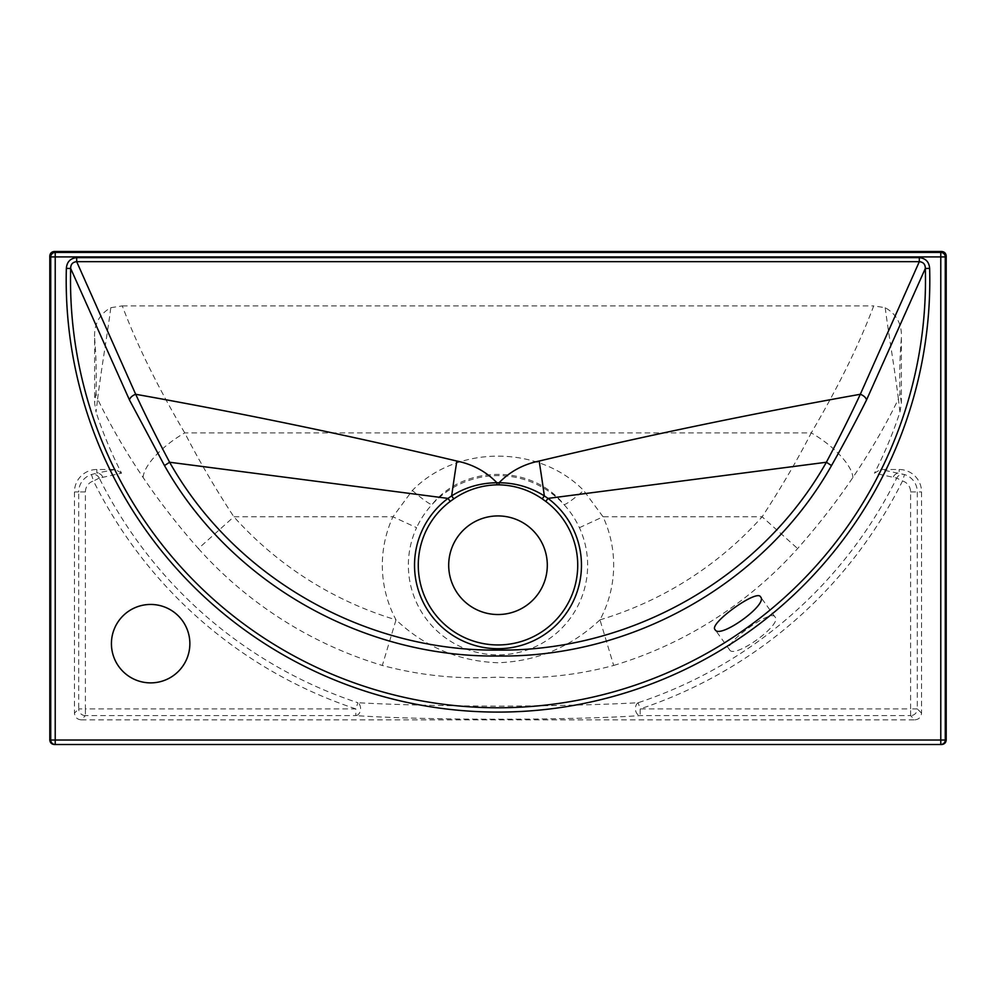 <?xml version="1.0" encoding="UTF-8"?>
<svg xmlns="http://www.w3.org/2000/svg" width="996" height="996" viewBox="0 0 996 996"><rect width="100%" height="100%" fill="white"/><g stroke="black" fill="none" stroke-linecap="round" stroke-linejoin="round"><path stroke-width="0.75" stroke-dasharray="4.98 3.74" d="M729.52 649.691C733.828 659.663 783.068 624.206 774.988 616.947C771.751 608.581 722.623 643.964 729.52 649.691L715.091 629.634M774.988 616.947L760.546 596.903M150.645 682.883A39.218 39.218 0 0 1 111.428 643.665A39.218 39.218 0 0 1 150.645 604.448A39.218 39.218 0 0 1 189.863 643.665A39.218 39.218 0 0 1 150.645 682.883M498 515.928A49.302 49.302 0 0 0 448.698 565.23A49.302 49.302 0 0 0 498 614.532A49.302 49.302 0 0 0 547.302 565.23A49.302 49.302 0 0 0 498 515.928M579.398 527.693L603.041 516.787L583.656 490.493C538.948 444.677 456.977 444.714 412.344 490.493L392.959 516.787A115.673 115.673 0 0 0 396.022 619.848A354.539 354.539 0 0 1 233.861 516.787C215.422 488.687 199.051 460.725 184.746 432.899C157.592 386.709 136.776 344.367 122.284 305.897L110.793 307.689C99.276 314.226 93.885 324.397 94.62 338.204L94.62 402.982L96.039 412.02L97.608 399.01C110.008 424.707 125.172 450.877 143.113 477.495C159.497 501.747 177.923 525.44 198.391 548.559L233.861 516.787L392.959 516.787L416.602 527.693A89.64 89.64 0 0 0 498 654.87A89.64 89.64 0 0 0 564.122 504.711A89.64 89.64 0 0 0 416.602 527.693M599.978 619.848C571.019 647.027 537.031 661.332 498 662.751C458.895 661.307 424.906 647.002 396.022 619.848L382.327 665.453C420.324 675.612 458.882 679.496 498 677.093C537.13 679.496 575.688 675.612 613.673 665.453L599.978 619.848A115.673 115.673 0 0 0 603.041 516.787L762.139 516.787A354.539 354.539 0 0 1 599.978 619.848M921.549 713.148L917.304 708.903L917.304 491.912A18.165 18.165 0 0 0 904.517 474.557L902.525 480.968A11.454 11.454 0 0 1 910.593 491.912L910.593 708.903L640.154 708.903A451.574 451.574 0 0 0 902.525 480.968L896.711 478.092A445.088 445.088 0 0 1 638.112 702.74C600.414 704.77 553.714 705.915 498 706.164C442.448 705.915 395.736 704.782 357.888 702.74A6.723 4.731 93 0 1 360.465 710.136A6.723 4.731 93 0 1 355.846 715.614C427.172 720.419 568.641 720.419 640.154 715.614L910.593 715.614L914.838 719.859C918.885 719.436 921.126 717.195 921.549 713.148L921.549 491.912A22.41 22.41 0 0 0 899.139 469.502L880.613 469.502L874.463 473.175L896.711 478.092A6.723 6.499 -61.5 0 1 904.517 474.557L880.613 469.502M121.537 473.175L115.387 469.502L96.861 469.502A22.41 22.41 0 0 0 74.451 491.912L74.451 713.148C74.874 717.195 77.115 719.436 81.162 719.859L85.407 715.614L355.846 715.614L355.846 708.903L85.407 708.903L85.407 491.912A11.454 11.454 0 0 1 93.475 480.968A451.574 451.574 0 0 0 355.846 708.903L357.888 702.74A445.088 445.088 0 0 1 99.289 478.092L121.537 473.175A423.001 423.001 0 0 1 96.039 412.02M613.673 665.453A402.172 402.172 0 0 0 797.609 548.559C818.077 525.44 836.503 501.747 852.887 477.495C870.84 450.852 886.017 424.682 898.392 399.01L899.961 412.02A423.001 423.001 0 0 1 874.463 473.175M94.62 338.204C96.102 354.875 96.575 373.089 96.039 392.847A22.41 18.762 -172.3 0 0 97.608 399.01C100.957 371.247 107.954 330.548 110.793 307.689M143.113 477.495A49.302 18.127 144.9 0 1 184.746 432.899L811.254 432.899C797.099 460.476 780.727 488.438 762.139 516.787L797.609 548.559M899.961 412.02L901.38 402.982L901.38 338.204C902.152 324.459 896.749 314.288 885.207 307.689L873.716 305.897C859.224 344.367 838.408 386.709 811.254 432.899A49.302 18.127 35.1 0 1 852.887 477.495M885.207 307.689C888.021 330.348 895.031 371.172 898.392 399.01A22.41 18.762 172.3 0 0 899.961 392.847C899.425 373.089 899.898 354.875 901.38 338.204M81.162 719.859L914.838 719.859M122.284 305.897L873.716 305.897M941.718 744.51L54.282 744.51M102.675 476.872A6.723 6.474 -100.9 0 0 96.861 473.05L91.483 474.557A18.165 18.165 0 0 0 78.696 491.912L74.451 491.912M412.344 490.493A26.892 2.764 41.4 0 0 431.878 504.711C463.812 464.298 532.076 464.248 564.122 504.711A26.892 2.764 138.6 0 0 583.656 490.493M901.38 402.982L899.961 392.847M96.039 392.847L94.62 402.982M893.325 476.872A6.723 6.474 -79.1 0 1 899.139 473.05L899.139 469.502M638.112 702.74A6.723 4.731 87 0 0 635.535 710.136A6.723 4.731 87 0 0 640.154 715.614L640.154 708.903L638.112 702.74M99.289 478.092A6.723 6.499 -118.5 0 0 91.483 474.557L93.475 480.968L99.289 478.092M198.391 548.559A402.172 402.172 0 0 0 382.327 665.453M115.387 469.502L96.861 473.05L96.861 469.502M85.407 491.912L78.696 491.912L78.696 708.903L74.451 713.148M910.593 491.912L921.549 491.912M910.593 715.614L910.593 708.903L917.304 708.903A6.723 6.711 135 0 1 910.593 715.614M85.407 715.614A6.723 6.711 -135 0 1 78.696 708.903L85.407 708.903L85.407 715.614"/><path stroke-width="1.49" d="M760.546 596.903C757.358 588.599 708.268 623.919 715.091 629.634C719.423 639.656 768.663 604.211 760.546 596.903M150.645 682.883A39.218 39.218 0 0 1 111.428 643.665A39.218 39.218 0 0 1 150.645 604.448A39.218 39.218 0 0 1 189.863 643.665A39.218 39.218 0 0 1 150.645 682.883M453.765 498.872L450.242 501.399A79.717 79.717 0 0 0 498 644.947A79.717 79.717 0 0 0 545.758 501.399L542.235 498.872C529.262 489.957 514.857 485.276 499.021 484.828L496.979 484.828C481.155 485.276 466.75 489.957 453.765 498.872L451.661 495.884C465.443 487.256 480.533 482.886 496.929 482.761L499.071 482.761C509.989 471.519 523.348 464.285 539.147 461.048C645.719 435.7 752.777 413.452 860.32 394.279L919.32 261.662C923.354 262.073 925.359 264.351 925.321 268.484L866.495 400.056C856.311 420.524 844.645 442.361 831.523 465.568C765.227 583.096 633.083 657.734 497.975 656.015C363.316 657.621 231.035 583.594 164.477 465.568L129.505 400.056L70.679 268.484L66.359 268.372C66.869 261.923 70.305 258.338 76.68 257.628L919.32 257.628C925.67 258.325 929.119 261.898 929.642 268.372L925.321 268.484A427.483 427.483 0 0 1 498 707.77A427.483 427.483 0 0 1 70.679 268.484C70.629 264.363 72.633 262.085 76.68 261.662L135.68 394.279C243.223 413.452 350.281 435.7 456.853 461.048C472.652 464.285 486.011 471.519 496.929 482.761L496.979 484.828M498 515.928A49.302 49.302 0 0 0 448.698 565.23A49.302 49.302 0 0 0 498 614.532A49.302 49.302 0 0 0 547.302 565.23A49.302 49.302 0 0 0 498 515.928M831.523 465.568L826.381 462.244L548.012 498.398A83.477 83.477 0 0 1 498 648.707A83.477 83.477 0 0 1 447.988 498.398L169.619 462.244C235.131 578.527 365.395 651.484 498 650.089C631.053 651.583 761.131 578.004 826.381 462.244C839.192 438.041 850.497 415.382 860.32 394.279A6.723 3.474 27.3 0 1 866.495 400.056M941.718 251.49L54.282 251.49L55.216 252.424L940.784 252.424L941.718 251.49C944.42 251.776 945.914 253.27 946.2 255.972L945.266 256.906L945.266 740.028L946.2 740.028L946.2 255.972M49.8 255.972L49.8 740.028L50.734 740.028L50.734 256.906L49.8 255.972C50.086 253.27 51.58 251.776 54.282 251.49M450.242 501.399L447.988 498.398L451.661 495.884A116.532 6.586 97.7 0 1 456.853 461.048M129.505 400.056A6.723 3.474 152.7 0 1 135.68 394.279C145.628 415.643 156.932 438.29 169.619 462.244L164.477 465.568M499.021 484.828L499.071 482.761C515.33 482.836 530.42 487.218 544.339 495.884L548.012 498.398L545.758 501.399M542.235 498.872L544.339 495.884A116.532 6.586 82.3 0 0 539.147 461.048M946.2 740.028C945.914 742.73 944.42 744.224 941.718 744.51L54.282 744.51C51.58 744.224 50.086 742.73 49.8 740.028M76.68 257.628L76.68 261.662L919.32 261.662L919.32 257.628M55.216 256.906L55.216 740.028L940.784 740.028L940.784 256.906L50.734 256.906A4.482 4.482 135 0 1 55.216 252.424L55.216 256.906M929.642 268.372A431.816 431.816 0 0 1 498 712.09A431.816 431.816 0 0 1 66.359 268.372M50.734 740.028L55.216 740.028L55.216 744.51A4.482 4.482 90 0 1 50.734 740.028M940.784 740.028L945.266 740.028A4.482 4.482 90 0 1 940.784 744.51L940.784 740.028M940.784 256.906L945.266 256.906A4.482 4.482 45 0 0 940.784 252.424L940.784 256.906"/></g></svg>
